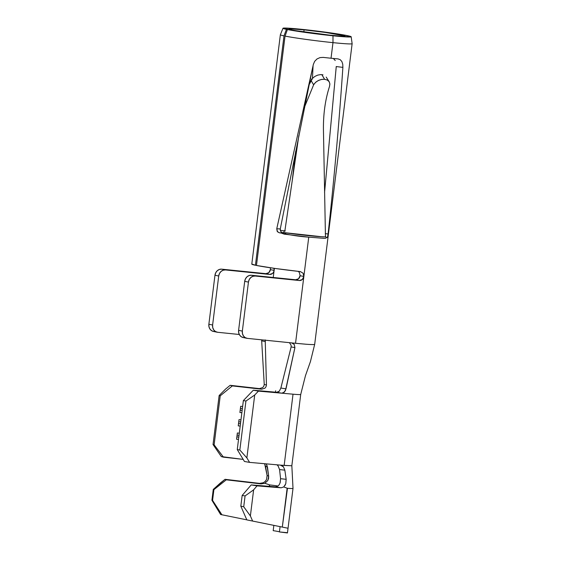 <?xml version="1.0" encoding="UTF-8"?>
<svg xmlns="http://www.w3.org/2000/svg" width="561" height="561" viewBox="0 0 561 561"><rect width="100%" height="100%" fill="white"/><g stroke="black" fill="none" stroke-linecap="round" stroke-linejoin="round"><path stroke-width="0.84" d="M282.989 28.267L280.367 34.726A36.163 1.515 7.1 0 0 283.999 35.869L286.44 29.354A34.361 1.438 -172.9 0 1 282.989 28.267A34.361 1.438 -172.9 0 1 301.173 29.27A34.361 1.438 -172.9 0 1 351.172 36.76A34.361 1.438 -172.9 0 1 332.982 35.792L332.982 42.643A36.163 1.515 7.1 0 0 352.133 43.667L351.172 36.76M312.463 78.407L313.073 65.637L312.463 78.407M284.771 230.936L285.325 231.006M213.951 331.523L211.749 330.78L210.01 329.139L209.001 326.839L208.867 324.237L214.968 275.248L215.74 272.73L217.289 270.697L219.393 269.441L221.721 269.168L265.886 273.67A4.495 3.962 101.6 0 0 270.381 269.617L274.126 270.381L273.242 277.485L274.378 268.354L274.126 270.381L273.943 268.291L274.126 270.381L273.614 272.057L272.576 273.417L269.624 274.434L265.886 273.67L268.838 272.646L270.388 269.582M325.338 238.334L326.467 237.675A36.163 1.515 7.1 0 0 327.007 237.654A36.163 1.515 -172.9 0 1 326.467 237.675L325.464 238.32L323.592 238.306L308.753 237.149L295.535 343.29L306.159 344.244A36.163 1.515 7.1 0 0 314.686 344.328L352.133 43.681A36.163 1.515 -172.9 0 1 332.982 42.643L331.039 58.232L332.982 42.643A36.163 1.515 -172.9 0 1 285.037 36.086L256.468 265.465A36.163 1.515 7.1 0 0 300.338 271.594L303.08 273.2L303.859 276.475L308.753 237.149L284.203 234.14L281.264 233.067A36.163 1.515 -172.9 0 1 279.329 232.794L277.513 231.805L276.762 228.748L313.361 64.368L314.672 61.331L316.986 58.968L319.987 57.608L323.227 57.39A36.163 1.515 7.1 0 0 331.039 58.232A36.163 1.515 7.1 0 0 337.939 58.884L340.204 59.662L341.852 61.5L342.743 64.185L342.883 67.376L336.256 66.556L324.553 192.577L336.256 66.478M333.493 58.639L335.233 60.532M304.083 29.866A28.078 1.178 -172.9 0 1 344.938 36.002A28.078 1.178 -172.9 0 1 330.071 35.196L341.579 36.142L344.819 35.869L325.317 32.426L304.083 29.866L303.824 31.928L304.083 29.866L290.591 28.87L289.28 29.158L292.043 29.936A28.078 1.178 -172.9 0 1 289.217 29.06A28.078 1.178 -172.9 0 1 304.083 29.866M327.007 237.654L326.207 237.548L327.007 237.654L327.631 236.532L328.08 233.979L325.282 233.635L328.08 233.979C334.167 178.608 339.103 123.069 342.883 67.376C339.103 123.069 334.167 178.608 328.08 233.979L327.736 236.111M264.245 384.418L261.678 340.808L265.388 341.642L261.678 340.808L264.245 384.404L266.454 385.077L265.213 339.903L266.454 385.077L265.998 386.802L264.911 388.198L261.671 389.208L230.157 385.309L225.599 389.053L219.134 395.54L213.033 444.536L214.12 444.838L223.46 457.173L243.179 459.389L221.279 456.577L223.46 457.173L214.12 444.838L213.033 444.536L219.134 395.54L220.221 395.842L214.12 444.838L220.221 395.842L232.338 385.912L230.157 385.309L259.455 388.605L262.73 387.567L263.81 386.15L264.245 384.404L266.454 385.077L265.998 386.802L264.911 388.198L261.671 389.208L259.484 388.605M243.684 337.617L241.482 336.88L239.743 335.233L238.734 332.932L238.6 330.331L242.345 331.102A6.739 5.94 -78.4 0 0 246.903 338.304A6.739 5.94 -78.4 0 0 247.429 338.381L295.535 343.29L303.859 276.475L302.309 279.511L299.357 280.528L255.192 276.026L299.357 280.528L295.619 279.764L251.454 275.262L255.192 276.026L252.864 276.307L250.767 277.562L249.217 279.595L248.446 282.106L242.345 331.102L248.446 282.106L244.701 281.341L238.6 330.331L242.345 331.102L242.478 333.704L243.488 336.004L245.227 337.645L247.429 338.381L291.636 342.89L294.23 344.44L294.918 347.624L285.458 390.589L283.214 392.945L281.818 393.191L276.706 392.286L279.35 391.157L280.872 388.03L285.991 388.857L284.483 392.027L281.818 393.191L293.031 394.187L284.154 465.448L249.575 462.376L244.435 461.472L249.575 462.376L246.875 457.895L254.708 395.014L258.453 391.115L253.306 390.211L243.369 400.582L237.261 449.578L244.435 461.472L237.261 449.578L243.369 400.582L245.935 401.038L254.708 395.014L246.875 457.895L239.835 450.027L245.935 401.038L239.835 450.027L237.261 449.578L239.835 450.027L246.875 457.895L249.575 462.376L280.43 465.118L282.099 465.644L283.494 466.871L284.841 470.174L279.567 469.557L277.99 465.735M276.706 392.286L253.306 390.211L276.706 392.286L281.818 393.191L258.453 391.115L293.031 394.187A21.563 0.905 7.1 0 0 300.717 394.446A21.563 0.905 -172.9 0 1 300.717 394.446A21.563 0.905 -172.9 0 1 293.031 394.187L284.154 465.448L291.769 465.77L280.752 465.16M275.514 392.181L275.689 390.779L275.514 392.181M261.678 340.779L261.643 339.833M279.245 484.662L278.095 485.994L275.486 486.85L278.095 485.994L279.315 484.55L280.191 482.607L280.57 478.687L286.166 479.325L285.752 483.785L283.761 486.934L287.463 488.301A21.563 0.905 7.1 0 0 293.01 488.379L291.839 465.7L300.717 394.446L305.465 375.667L310.429 361.607L314.686 344.328A36.163 1.515 -172.9 0 1 306.159 344.244L291.937 342.932M291.636 342.89L294.23 344.44L294.918 347.624L291.138 346.915L291.117 345.211L289.413 342.666M300.661 271.643L275.472 268.509L256.468 265.465L285.037 36.086L287.428 29.558L330.071 35.196A28.078 1.178 -172.9 0 1 292.849 30.105L287.428 29.558L285.037 36.086A36.163 1.515 7.1 0 0 332.982 42.643L332.982 35.792L307.505 32.734L287.428 29.558A34.361 1.438 -172.9 0 0 332.982 35.792L350.99 36.9L349.762 36.177L338.858 34.123L307.365 29.929L284.665 28.05L283.242 28.141L284.147 28.807L292.043 29.936L286.44 29.354L283.999 35.869A36.163 1.515 -172.9 0 1 280.36 34.74L251.791 264.119A36.163 1.515 7.1 0 0 255.423 265.255L251.896 264.028M256.475 265.36L255.423 265.255L283.999 35.869L255.423 265.255L256.475 265.36M280.29 230.382L284.799 230.866L280.29 230.382M326.467 237.675L325.78 236.847C319.868 236.973 300.619 235.01 283.48 232.535L281.482 233.088C290.822 235.213 299.918 236.567 308.753 237.149M282.877 232.927L279.329 232.794A36.163 1.515 7.1 0 0 281.264 233.067L282.891 232.934L279.329 232.794L277.204 231.391L276.762 228.748L280.283 228.951L312.547 67.937L280.283 228.951L280.759 231.56L282.877 232.927L281.264 233.067L283.48 232.535L284.981 230.164L298.852 135.559L284.981 230.164L283.48 232.535L322.926 236.875L325.78 236.847L325.436 235.683L325.78 236.847M280.276 230.312L280.283 228.951L276.762 228.748L313.361 64.368L314.672 61.331L316.986 58.968L319.987 57.608L323.227 57.39A36.163 1.515 7.1 0 0 331.039 58.232A36.163 1.515 7.1 0 0 337.939 58.884L338.241 58.919M270.381 268.361L270.381 269.617L274.126 270.381A4.495 3.962 -78.4 0 1 269.624 274.434L225.459 269.932L269.624 274.434L265.886 273.67L221.721 269.168L225.459 269.932L223.131 270.213L221.034 271.461L219.484 273.502L218.713 276.012L212.612 325.008L212.745 327.61L213.755 329.903L215.494 331.551L217.696 332.287L239.302 334.489L217.696 332.287A6.739 5.94 -78.4 0 1 217.17 332.21A6.739 5.94 -78.4 0 1 212.612 325.008L218.713 276.012L214.968 275.248L208.867 324.237L212.612 325.008L208.867 324.237A6.739 5.94 101.6 0 0 213.432 331.446L217.17 332.21M300.121 275.682L299.35 272.457M299.322 272.415L298.164 271.356M311.488 79.683L311.355 78.954L311.488 79.683M322.982 74.844L320.689 74.599L317.799 75.104L315.016 76.338L312.673 78.182L309.174 84.585L311.046 80.482L313.627 84.809L315.562 82.376L318.297 80.532L321.439 79.459L324.609 79.29L324.237 78.708L324.546 79.283L327.266 80.048L329.097 81.633L329.868 83.834L329.524 86.429C325.282 99.507 323.255 113.932 323.438 129.71L325.436 235.683L323.438 129.71C323.255 113.932 325.282 99.507 329.524 86.429L329.882 84.059L329.314 81.99M292.204 180.901L295.654 151.449L292.442 179.275M284.546 232.703L285.745 233.264M313.627 84.809L304.714 106.583L313.627 84.809L311.046 80.482M314.223 83.862L316.257 81.794L318.865 80.265L321.734 79.403L324.546 79.283L321.832 74.62L324.609 79.29M342.883 67.376L336.256 66.556M281.938 233.081L281.482 233.088M246.903 338.304L243.165 337.54A6.739 5.94 101.6 0 1 238.6 330.331L244.701 281.341L245.473 278.831L247.022 276.79L249.126 275.542L251.454 275.262L295.619 279.764L298.571 278.74L300.114 275.71L303.859 276.475L300.114 275.71A4.495 3.962 101.6 0 1 295.619 279.764L299.357 280.528A4.495 3.962 -78.4 0 0 303.859 276.475L303.08 273.2L300.338 271.594M225.459 269.932L221.721 269.168A6.739 5.94 101.6 0 0 214.968 275.248L218.713 276.012A6.739 5.94 -78.4 0 1 225.459 269.932M255.192 276.026L251.454 275.262A6.739 5.94 101.6 0 0 244.701 281.341L248.446 282.106A6.739 5.94 -78.4 0 1 255.192 276.026M261.671 389.208L232.338 385.912L261.671 389.208M277.744 392.181L279.35 391.157M280.865 388.065L291.138 346.915L280.872 388.03L285.991 388.857L294.918 347.624L291.138 346.915M213.033 444.536L221.279 456.577L213.033 444.536M242.633 406.487L240.676 406.269L239.905 412.503L241.854 412.721L239.905 412.503L240.676 406.269L242.633 406.487M240.964 419.852L239.014 419.628L238.236 425.869L240.192 426.087L238.236 425.869L239.014 419.628L240.964 419.852M239.302 433.211L237.352 432.994L236.574 439.228L238.523 439.445L236.574 439.228L237.352 432.994L239.302 433.211M236.861 436.907L238.818 437.124L236.861 436.907M237.086 435.126L239.035 435.343L237.086 435.126M238.523 423.541L240.48 423.758L238.523 423.541M238.748 421.76L240.704 421.977L238.748 421.76M240.192 410.182L242.142 410.4L240.192 410.182M240.41 408.401L242.366 408.618L240.41 408.401M254.708 395.014L245.935 401.038L243.369 400.582L253.306 390.211L258.453 391.115L254.708 395.014M220.221 395.842L219.134 395.54L225.599 389.053L230.157 385.309L232.338 385.912L220.221 395.842M266.959 465.244L268.663 476.247L268.579 478.498L267.751 480.609L264.82 483.273L269.799 484.928A13.478 0.561 -172.9 0 1 278.067 486.022M280.1 482.881L280.57 478.687L279.567 469.557L280.57 478.687L286.166 479.325L284.841 470.174L286.166 479.325L285.794 483.666L284.939 485.531M263.326 482.74L259.617 483.386L225.031 479.318L261.131 483.912L259.617 483.386L263.326 482.74L265.192 481.429L266.517 479.571L267.106 475.419L268.663 476.247L267.471 467.075L265.479 466.205L267.106 475.419L268.663 476.247L267.892 480.37L264.82 483.273L269.511 484.851L269.322 486.359L269.799 484.928M267.106 475.419L264.729 464.108M283.761 486.934L281.138 487.797L275.486 486.85L251.216 484.921L257.036 485.882L281.138 487.797L275.486 486.85L251.216 484.921L242.163 495.447L240.823 506.169L246.833 519.886L288.031 528.245L287.449 532.95A21.563 0.905 7.1 0 0 287.463 532.922L293.01 488.379A21.563 0.905 -172.9 0 1 287.463 488.301L282.309 527.088L252.632 521.071L250.381 515.938L243.726 506.765L240.823 506.169L242.163 495.447L245.073 495.924L243.726 506.765L245.073 495.924L253.628 489.844L250.381 515.938L253.628 489.844L257.036 485.882L281.138 487.797L283.761 486.934L287.148 488.21L282.309 527.088L288.031 528.245L287.449 532.95L279.427 531.94L280.086 526.639L279.427 531.94L286.93 532.648M220.606 514.507L246.819 519.844L221.904 514.774L212.563 500.377L211.918 500.244L220.606 514.507L211.918 500.244L213.271 489.409L211.918 500.244L212.563 500.377L213.902 489.655L212.563 500.377L221.904 514.774L220.606 514.507M259.617 483.386L225.031 479.318L213.271 489.409L213.902 489.655L226.293 479.816L261.131 483.912L264.82 483.273L261.131 483.912L259.617 483.386M279.434 531.905A13.478 0.561 7.1 0 0 273.193 530.664L273.831 525.538M220.361 483.021L213.271 489.409L213.902 489.655L226.293 479.816L225.031 479.318L220.361 483.021M240.823 506.169L243.726 506.765L250.381 515.938L252.632 521.071L246.833 519.886L240.823 506.169M251.216 484.921L242.163 495.447L245.073 495.924L253.628 489.844L257.036 485.882L251.216 484.921M273.852 525.377L273.193 530.664M265.03 481.576L266.524 479.564M266.117 463.849L267.471 467.075L265.479 466.205L264.483 463.702M284.841 470.174L279.567 469.557L278.088 465.847L276.903 464.803M280.43 465.118L283.564 466.955M312.477 68.274L312.617 67.608M329.181 81.766L326.207 77.088"/></g></svg>
